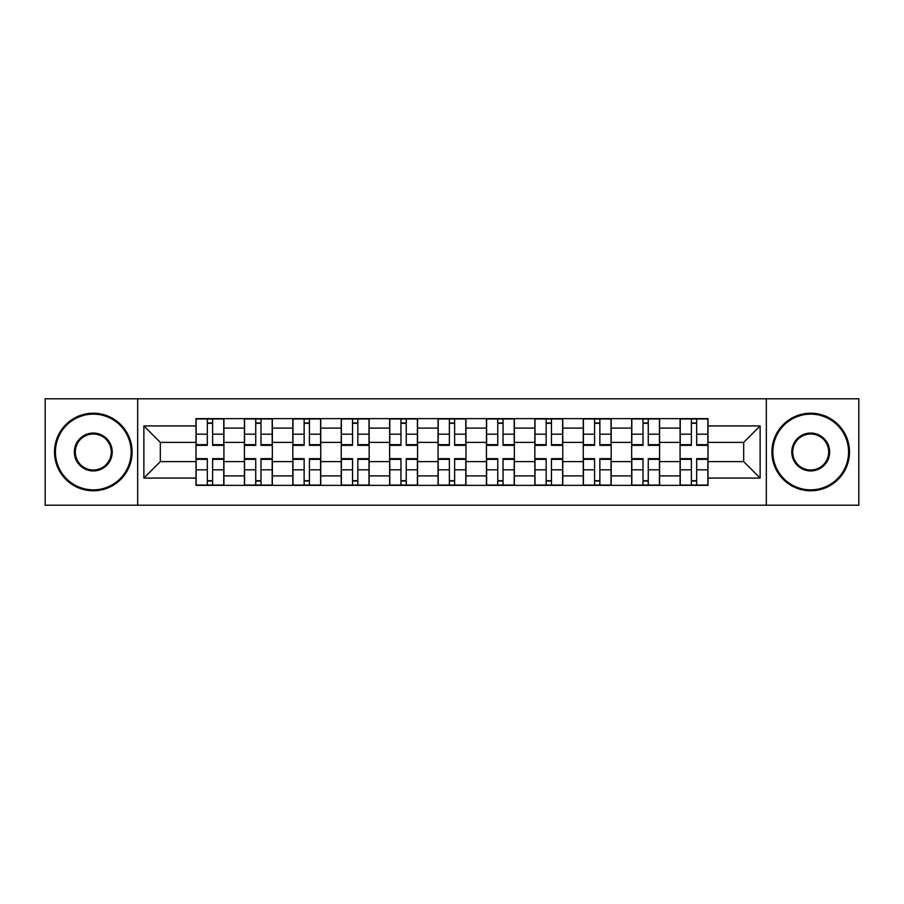 <?xml version="1.0" encoding="UTF-8"?>
<svg xmlns="http://www.w3.org/2000/svg" width="904" height="904" viewBox="0 0 904 904"><rect width="100%" height="100%" fill="white"/><g stroke="black" fill="none" stroke-linecap="round" stroke-linejoin="round"><path stroke-width="1.36" d="M766.332 505.212L858.8 505.212L858.8 398.788L45.2 398.788L45.2 505.212L766.332 505.212L766.332 398.788M244.408 485.358L244.408 428.112L223.932 428.112L223.932 485.358M223.932 428.112L223.932 418.642M244.408 428.112L244.408 418.642M272.341 418.642L272.341 485.358M292.817 485.358L292.817 418.642M320.739 418.642L320.739 485.358M341.226 485.358L341.226 418.642M369.148 418.642L369.148 485.358M389.635 485.358L389.635 418.642M417.558 418.642L417.558 485.358M438.033 485.358L438.033 418.642M465.967 418.642L465.967 485.358M486.442 485.358L486.442 418.642M514.365 418.642L514.365 485.358M534.852 485.358L534.852 418.642M562.774 418.642L562.774 485.358M583.261 485.358L583.261 418.642M611.183 418.642L611.183 485.358M631.659 485.358L631.659 418.642M659.592 418.642L659.592 485.358M680.068 485.358L680.068 418.642M680.068 461.616L659.592 461.616M631.659 461.616L611.183 461.616M583.261 461.616L562.774 461.616M534.852 461.616L514.365 461.616M486.442 461.616L465.967 461.616M438.033 461.616L417.558 461.616M389.635 461.616L369.148 461.616M341.226 461.616L320.739 461.616M292.817 461.616L272.341 461.616M244.408 461.616L223.932 461.616M680.068 442.384L659.592 442.384M631.659 442.384L611.183 442.384M583.261 442.384L562.774 442.384M534.852 442.384L514.365 442.384M486.442 442.384L465.967 442.384M438.033 442.384L417.558 442.384M389.635 442.384L369.148 442.384M341.226 442.384L320.739 442.384M292.817 442.384L272.341 442.384M244.408 442.384L223.932 442.384M160.324 461.616L196.01 461.616L196.01 442.384L160.324 442.384L160.324 461.616L143.872 478.069L143.872 425.931L196.01 425.931L196.01 442.384M707.99 442.384L707.99 461.616L743.676 461.616L743.676 442.384L707.99 442.384L707.99 418.642L196.01 418.642L196.01 425.931M707.99 425.931L760.128 425.931L760.128 478.069L707.99 478.069L707.99 461.616M196.01 461.616L196.01 485.358L707.99 485.358L707.99 478.069M196.01 478.069L143.872 478.069M137.668 505.212L137.668 398.788M212.609 480.702L207.332 480.702M207.332 423.298L212.609 423.298M261.007 480.702L255.742 480.702M255.742 423.298L261.007 423.298M309.417 480.702L304.139 480.702M304.139 423.298L309.417 423.298M357.826 480.702L352.549 480.702M352.549 423.298L357.826 423.298M406.235 480.702L400.958 480.702M400.958 423.298L406.235 423.298M454.633 480.702L449.367 480.702M449.367 423.298L454.633 423.298M503.042 480.702L497.765 480.702M497.765 423.298L503.042 423.298M551.451 480.702L546.174 480.702M546.174 423.298L551.451 423.298M599.861 480.702L594.583 480.702M594.583 423.298L599.861 423.298M648.258 480.702L642.993 480.702M642.993 423.298L648.258 423.298M696.668 480.702L691.39 480.702M691.39 423.298L696.668 423.298M143.872 425.931L160.324 442.384M743.676 461.616L760.128 478.069M743.676 442.384L760.128 425.931M212.609 445.333L212.609 418.959L223.774 418.959L223.774 445.333L212.609 445.333M207.332 422.982L212.609 422.982M207.332 418.959L196.157 418.959L196.157 445.333L207.332 445.333L207.332 418.959L212.609 418.959M207.332 458.667L207.332 485.041L196.157 485.041L196.157 458.667L207.332 458.667M212.609 481.018L207.332 481.018M212.609 485.041L223.774 485.041L223.774 458.667L212.609 458.667L212.609 485.041L207.332 485.041M261.007 445.333L261.007 418.959L272.183 418.959L272.183 445.333L261.007 445.333M255.742 422.982L261.007 422.982M255.742 418.959L244.566 418.959L244.566 445.333L255.742 445.333L255.742 418.959L261.007 418.959M309.417 445.333L309.417 418.959L320.592 418.959L320.592 445.333L309.417 445.333M304.139 422.982L309.417 422.982M304.139 418.959L292.975 418.959L292.975 445.333L304.139 445.333L304.139 418.959L309.417 418.959M255.742 458.667L255.742 485.041L244.566 485.041L244.566 458.667L255.742 458.667M261.007 481.018L255.742 481.018M261.007 485.041L272.183 485.041L272.183 458.667L261.007 458.667L261.007 485.041L255.742 485.041M304.139 458.667L304.139 485.041L292.975 485.041L292.975 458.667L304.139 458.667M309.417 481.018L304.139 481.018M309.417 485.041L320.592 485.041L320.592 458.667L309.417 458.667L309.417 485.041L304.139 485.041M93.293 489.855A37.855 37.855 0 0 0 131.148 452A37.855 37.855 0 0 0 93.293 414.145A37.855 37.855 0 0 0 55.438 452A37.855 37.855 0 0 0 93.293 489.855M93.293 413.218A38.782 38.782 0 0 1 132.086 452A38.782 38.782 0 0 1 93.293 490.782A38.782 38.782 0 0 1 54.511 452A38.782 38.782 0 0 1 93.293 413.218M93.293 470.927A18.927 18.927 0 0 1 74.365 452A18.927 18.927 0 0 1 93.293 433.072A18.927 18.927 0 0 1 112.22 452A18.927 18.927 0 0 1 93.293 470.927M93.293 433.999A18.001 18.001 0 0 0 75.303 452A18.001 18.001 0 0 0 93.293 470.001A18.001 18.001 0 0 0 111.294 452A18.001 18.001 0 0 0 93.293 433.999M810.707 489.855A37.855 37.855 0 0 0 848.562 452A37.855 37.855 0 0 0 810.707 414.145A37.855 37.855 0 0 0 772.852 452A37.855 37.855 0 0 0 810.707 489.855M810.707 413.218A38.782 38.782 0 0 1 849.489 452A38.782 38.782 0 0 1 810.707 490.782A38.782 38.782 0 0 1 771.914 452A38.782 38.782 0 0 1 810.707 413.218M810.707 470.927A18.927 18.927 0 0 1 791.78 452A18.927 18.927 0 0 1 810.707 433.072A18.927 18.927 0 0 1 829.635 452A18.927 18.927 0 0 1 810.707 470.927M810.707 433.999A18.001 18.001 0 0 0 792.706 452A18.001 18.001 0 0 0 810.707 470.001A18.001 18.001 0 0 0 828.697 452A18.001 18.001 0 0 0 810.707 433.999M357.826 445.333L357.826 418.959L368.99 418.959L368.99 445.333L357.826 445.333M352.549 422.982L357.826 422.982M352.549 418.959L341.384 418.959L341.384 445.333L352.549 445.333L352.549 418.959L357.826 418.959M406.235 445.333L406.235 418.959L417.399 418.959L417.399 445.333L406.235 445.333M400.958 422.982L406.235 422.982M400.958 418.959L389.782 418.959L389.782 445.333L400.958 445.333L400.958 418.959L406.235 418.959M454.633 445.333L454.633 418.959L465.809 418.959L465.809 445.333L454.633 445.333M449.367 422.982L454.633 422.982M449.367 418.959L438.191 418.959L438.191 445.333L449.367 445.333L449.367 418.959L454.633 418.959M352.549 458.667L352.549 485.041L341.384 485.041L341.384 458.667L352.549 458.667M357.826 481.018L352.549 481.018M357.826 485.041L368.99 485.041L368.99 458.667L357.826 458.667L357.826 485.041L352.549 485.041M400.958 458.667L400.958 485.041L389.782 485.041L389.782 458.667L400.958 458.667M406.235 481.018L400.958 481.018M406.235 485.041L417.399 485.041L417.399 458.667L406.235 458.667L406.235 485.041L400.958 485.041M449.367 458.667L449.367 485.041L438.191 485.041L438.191 458.667L449.367 458.667M454.633 481.018L449.367 481.018M454.633 485.041L465.809 485.041L465.809 458.667L454.633 458.667L454.633 485.041L449.367 485.041M503.042 445.333L503.042 418.959L514.218 418.959L514.218 445.333L503.042 445.333M497.765 422.982L503.042 422.982M497.765 418.959L486.601 418.959L486.601 445.333L497.765 445.333L497.765 418.959L503.042 418.959M497.765 458.667L497.765 485.041L486.601 485.041L486.601 458.667L497.765 458.667M503.042 481.018L497.765 481.018M503.042 485.041L514.218 485.041L514.218 458.667L503.042 458.667L503.042 485.041L497.765 485.041M551.451 445.333L551.451 418.959L562.616 418.959L562.616 445.333L551.451 445.333M546.174 422.982L551.451 422.982M546.174 418.959L535.01 418.959L535.01 445.333L546.174 445.333L546.174 418.959L551.451 418.959M546.174 458.667L546.174 485.041L535.01 485.041L535.01 458.667L546.174 458.667M551.451 481.018L546.174 481.018M551.451 485.041L562.616 485.041L562.616 458.667L551.451 458.667L551.451 485.041L546.174 485.041M599.861 445.333L599.861 418.959L611.025 418.959L611.025 445.333L599.861 445.333M594.583 422.982L599.861 422.982M594.583 418.959L583.408 418.959L583.408 445.333L594.583 445.333L594.583 418.959L599.861 418.959M594.583 458.667L594.583 485.041L583.408 485.041L583.408 458.667L594.583 458.667M599.861 481.018L594.583 481.018M599.861 485.041L611.025 485.041L611.025 458.667L599.861 458.667L599.861 485.041L594.583 485.041M648.258 445.333L648.258 418.959L659.434 418.959L659.434 445.333L648.258 445.333M642.993 422.982L648.258 422.982M642.993 418.959L631.817 418.959L631.817 445.333L642.993 445.333L642.993 418.959L648.258 418.959M642.993 458.667L642.993 485.041L631.817 485.041L631.817 458.667L642.993 458.667M648.258 481.018L642.993 481.018M648.258 485.041L659.434 485.041L659.434 458.667L648.258 458.667L648.258 485.041L642.993 485.041M696.668 445.333L696.668 418.959L707.843 418.959L707.843 445.333L696.668 445.333M691.39 422.982L696.668 422.982M691.39 418.959L680.226 418.959L680.226 445.333L691.39 445.333L691.39 418.959L696.668 418.959M691.39 458.667L691.39 485.041L680.226 485.041L680.226 458.667L691.39 458.667M696.668 481.018L691.39 481.018M696.668 485.041L707.843 485.041L707.843 458.667L696.668 458.667L696.668 485.041L691.39 485.041M631.659 428.112L611.183 428.112M583.261 428.112L562.774 428.112M534.852 428.112L514.365 428.112M486.442 428.112L465.967 428.112M438.033 428.112L417.558 428.112M389.635 428.112L369.148 428.112M341.226 428.112L320.739 428.112M292.817 428.112L272.341 428.112M680.068 428.112L659.592 428.112M631.659 475.888L611.183 475.888M583.261 475.888L562.774 475.888M534.852 475.888L514.365 475.888M486.442 475.888L465.967 475.888M438.033 475.888L417.558 475.888M389.635 475.888L369.148 475.888M341.226 475.888L320.739 475.888M292.817 475.888L272.341 475.888M244.408 475.888L223.932 475.888M680.068 475.888L659.592 475.888M212.609 444.678L223.774 444.678M212.609 434.191L223.774 434.191M196.157 444.678L207.332 444.678M196.157 434.191L207.332 434.191M207.332 459.322L196.157 459.322M207.332 469.809L196.157 469.809M223.774 459.322L212.609 459.322M223.774 469.809L212.609 469.809M261.007 444.678L272.183 444.678M261.007 434.191L272.183 434.191M244.566 444.678L255.742 444.678M244.566 434.191L255.742 434.191M309.417 444.678L320.592 444.678M309.417 434.191L320.592 434.191M292.975 444.678L304.139 444.678M292.975 434.191L304.139 434.191M255.742 459.322L244.566 459.322M255.742 469.809L244.566 469.809M272.183 459.322L261.007 459.322M272.183 469.809L261.007 469.809M304.139 459.322L292.975 459.322M304.139 469.809L292.975 469.809M320.592 459.322L309.417 459.322M320.592 469.809L309.417 469.809M357.826 444.678L368.99 444.678M357.826 434.191L368.99 434.191M341.384 444.678L352.549 444.678M341.384 434.191L352.549 434.191M406.235 444.678L417.399 444.678M406.235 434.191L417.399 434.191M389.782 444.678L400.958 444.678M389.782 434.191L400.958 434.191M454.633 444.678L465.809 444.678M454.633 434.191L465.809 434.191M438.191 444.678L449.367 444.678M438.191 434.191L449.367 434.191M352.549 459.322L341.384 459.322M352.549 469.809L341.384 469.809M368.99 459.322L357.826 459.322M368.99 469.809L357.826 469.809M400.958 459.322L389.782 459.322M400.958 469.809L389.782 469.809M417.399 459.322L406.235 459.322M417.399 469.809L406.235 469.809M449.367 459.322L438.191 459.322M449.367 469.809L438.191 469.809M465.809 459.322L454.633 459.322M465.809 469.809L454.633 469.809M503.042 444.678L514.218 444.678M503.042 434.191L514.218 434.191M486.601 444.678L497.765 444.678M486.601 434.191L497.765 434.191M497.765 459.322L486.601 459.322M497.765 469.809L486.601 469.809M514.218 459.322L503.042 459.322M514.218 469.809L503.042 469.809M551.451 444.678L562.616 444.678M551.451 434.191L562.616 434.191M535.01 444.678L546.174 444.678M535.01 434.191L546.174 434.191M546.174 459.322L535.01 459.322M546.174 469.809L535.01 469.809M562.616 459.322L551.451 459.322M562.616 469.809L551.451 469.809M599.861 444.678L611.025 444.678M599.861 434.191L611.025 434.191M583.408 444.678L594.583 444.678M583.408 434.191L594.583 434.191M594.583 459.322L583.408 459.322M594.583 469.809L583.408 469.809M611.025 459.322L599.861 459.322M611.025 469.809L599.861 469.809M648.258 444.678L659.434 444.678M648.258 434.191L659.434 434.191M631.817 444.678L642.993 444.678M631.817 434.191L642.993 434.191M642.993 459.322L631.817 459.322M642.993 469.809L631.817 469.809M659.434 459.322L648.258 459.322M659.434 469.809L648.258 469.809M696.668 444.678L707.843 444.678M696.668 434.191L707.843 434.191M680.226 444.678L691.39 444.678M680.226 434.191L691.39 434.191M691.39 459.322L680.226 459.322M691.39 469.809L680.226 469.809M707.843 459.322L696.668 459.322M707.843 469.809L696.668 469.809"/></g></svg>
